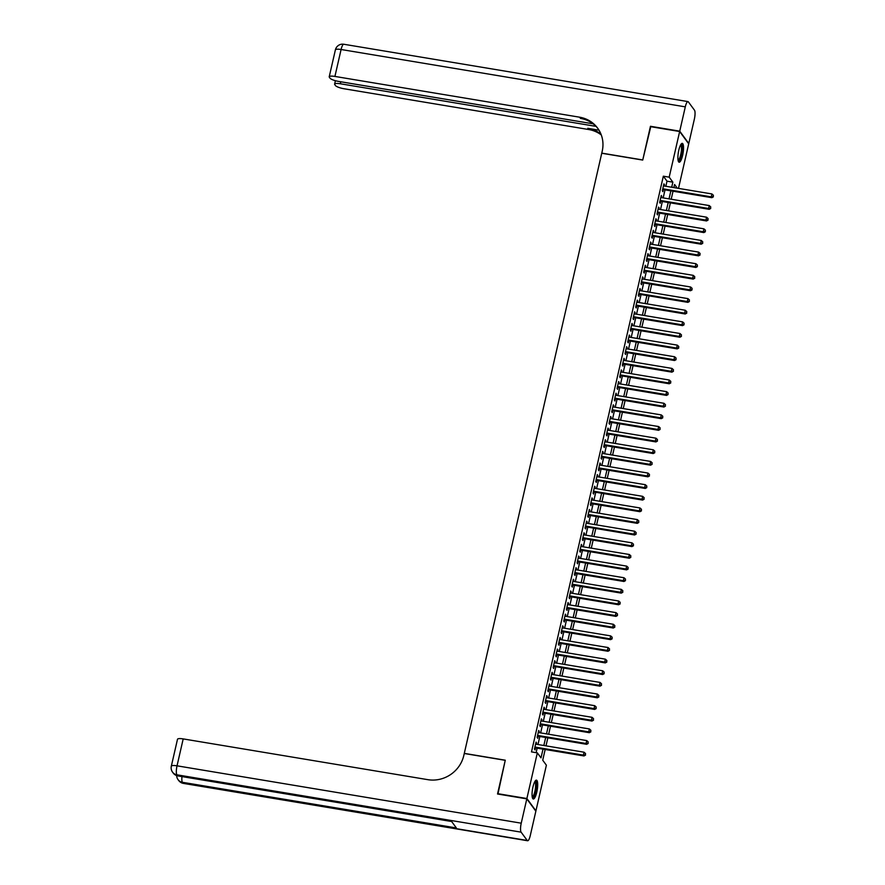 <?xml version="1.0" encoding="UTF-8"?>
<svg xmlns="http://www.w3.org/2000/svg" width="885" height="885" viewBox="0 0 885 885"><rect width="100%" height="100%" fill="white"/><g stroke="black" fill="none" stroke-linecap="round" stroke-linejoin="round"><path stroke-width="1.33" d="M532.969 786.964A9.558 2.378 -80.5 0 1 536.443 780.139A9.558 2.378 -80.5 0 1 536.786 792.152A9.558 2.378 -80.5 0 1 533.301 798.989A9.558 2.378 -80.5 0 1 532.969 786.964M678.806 150.196A9.558 2.378 -80.5 0 1 682.28 143.359A9.558 2.378 -80.5 0 1 682.623 155.384A9.558 2.378 -80.5 0 1 679.138 162.22A9.558 2.378 -80.5 0 1 678.806 150.196M497.923 794.055L505.269 760.204L464.293 753.378L601.745 153.249L642.72 160.074L650.375 126.632L679.647 131.511L688.707 143.824L678.496 188.372M545.171 749.484L542.726 760.193L546.388 765.193L535.934 810.837L526.885 798.524L537.339 752.869L541.012 757.87L543.014 749.119M536.365 744.263L536.056 742.095L534.463 749.075L535.071 749.905L535.536 747.869M539.031 732.636L538.722 730.468L537.118 737.448L537.737 738.278L538.202 736.243M541.686 720.998L541.388 718.841L539.784 725.822L540.392 726.651L540.868 724.616M544.352 709.372L544.043 707.203L542.45 714.184L543.058 715.014L543.523 712.978M547.019 697.745L546.709 695.577L545.116 702.557L545.724 703.387L546.189 701.351M549.685 686.107L549.375 683.95L547.782 690.919L548.39 691.76L548.855 689.725M552.351 674.481L552.041 672.312L550.437 679.293L551.056 680.122L551.521 678.087M555.006 662.854L554.707 660.686L553.103 667.666L553.711 668.496L554.187 666.46M557.672 651.216L557.362 649.059L555.769 656.028L556.377 656.869L556.842 654.834M560.338 639.589L560.028 637.421L558.435 644.402L559.043 645.231L559.508 643.196M563.004 627.963L562.694 625.795L561.09 632.775L561.709 633.605L562.174 631.569M565.659 616.325L565.36 614.168L563.756 621.137L564.376 621.978L564.84 619.942M568.325 604.698L568.026 602.53L566.422 609.511L567.031 610.34L567.495 608.305M570.991 593.072L570.681 590.903L569.088 597.884L569.697 598.714L570.161 596.678M573.657 581.434L573.347 579.277L571.754 586.246L572.363 587.087L572.827 585.051M576.323 569.807L576.013 567.639L574.409 574.619L575.029 575.449L575.493 573.414M578.978 558.169L578.679 556.012L577.075 562.993L577.695 563.822L578.159 561.787M581.644 546.543L581.334 544.386L579.741 551.355L580.35 552.196L580.814 550.16M584.31 534.916L584 532.748L582.407 539.728L583.016 540.558L583.481 538.523M586.976 523.278L586.667 521.121L585.073 528.102L585.682 528.931L586.147 526.896M589.642 511.652L589.333 509.483L587.728 516.464L588.348 517.305L588.813 515.269M592.297 500.025L591.999 497.857L590.395 504.837L591.003 505.667L591.479 503.631M594.963 488.387L594.654 486.23L593.061 493.21L593.669 494.04L594.134 492.005M597.629 476.761L597.32 474.592L595.727 481.573L596.335 482.402L596.8 480.367M600.295 465.134L599.986 462.966L598.393 469.946L599.001 470.776L599.466 468.74M602.962 453.496L602.652 451.339L601.048 458.319L601.667 459.149L602.132 457.114M605.617 441.869L605.318 439.701L603.714 446.682L604.322 447.511L604.798 445.476M608.283 430.243L607.973 428.074L606.38 435.055L606.988 435.885L607.453 433.849M610.949 418.605L610.639 416.448L609.046 423.428L609.654 424.258L610.119 422.222M613.615 406.978L613.305 404.81L611.712 411.791L612.32 412.62L612.785 410.585M616.27 395.352L615.971 393.183L614.367 400.164L614.986 400.993L615.451 398.958M618.936 383.714L618.637 381.557L617.033 388.526L617.642 389.367L618.117 387.331M621.602 372.087L621.292 369.919L619.699 376.899L620.308 377.729L620.772 375.694M624.268 360.46L623.958 358.292L622.365 365.273L622.974 366.102L623.438 364.067M626.934 348.823L626.624 346.666L625.02 353.635L625.64 354.476L626.104 352.44M629.589 337.196L629.29 335.028L627.686 342.008L628.306 342.838L628.77 340.802M632.255 325.569L631.956 323.401L630.352 330.382L630.961 331.211L631.425 329.176M634.921 313.932L634.611 311.774L633.018 318.744L633.627 319.585L634.091 317.549M637.587 302.305L637.277 300.137L635.684 307.117L636.293 307.947L636.758 305.911M640.253 290.678L639.943 288.51L638.339 295.49L638.959 296.32L639.424 294.285M642.908 279.041L642.61 276.883L641.005 283.853L641.614 284.693L642.09 282.658M645.574 267.414L645.265 265.246L643.672 272.226L644.28 273.056L644.745 271.02M648.24 255.776L647.931 253.619L646.338 260.599L646.946 261.429L647.411 259.393M650.906 244.149L650.597 241.992L649.004 248.962L649.612 249.802L650.077 247.767M653.572 232.523L653.263 230.354L651.659 237.335L652.278 238.165L652.743 236.129M656.228 220.885L655.929 218.728L654.325 225.708L654.933 226.538L655.409 224.502M658.894 209.258L658.584 207.09L656.991 214.07L657.599 214.911L658.064 212.876M661.56 197.632L661.25 195.463L659.657 202.444L660.265 203.273L660.73 201.238M665.841 186.27L667.013 181.182L663.341 176.192L531.487 751.896L537.339 752.869M536.122 752.67L537.162 748.146M537.98 744.528L539.817 736.519M540.647 732.902L542.483 724.881M543.313 721.275L545.149 713.255M545.979 709.637L547.815 701.617M548.645 698.011L550.481 689.99M551.3 686.384L553.136 678.364M553.966 674.746L555.802 666.726M556.632 663.119L558.468 655.099M559.298 651.493L561.134 643.472M561.964 639.855L563.8 631.835M564.619 628.228L566.455 620.208M567.285 616.602L569.121 608.581M569.951 604.964L571.787 596.944M572.617 593.337L574.453 585.317M575.283 581.711L577.12 573.69M577.938 570.073L579.775 562.052M580.604 558.446L582.441 550.426M583.27 546.819L585.107 538.799M585.936 535.182L587.773 527.161M588.591 523.555L590.428 515.535M591.257 511.928L593.094 503.908M593.923 500.291L595.76 492.27M596.59 488.664L598.426 480.644M599.256 477.037L601.092 469.017M601.911 465.399L603.747 457.379M604.577 453.773L606.413 445.752M607.243 442.135L609.079 434.126M609.909 430.508L611.745 422.488M612.575 418.882L614.411 410.861M615.23 407.244L617.066 399.224M617.896 395.617L619.732 387.597M620.562 383.99L622.398 375.97M623.228 372.353L625.064 364.332M625.894 360.726L627.731 352.706M628.549 349.099L630.385 341.079M631.215 337.462L633.052 329.441M633.881 325.835L635.718 317.815M636.547 314.208L638.384 306.188M639.202 302.57L641.05 294.55M641.868 290.944L643.705 282.923M644.534 279.317L646.371 271.297M647.2 267.679L649.037 259.659M649.867 256.053L651.703 248.032M652.522 244.426L654.358 236.406M655.188 232.788L657.024 224.768M657.854 221.161L659.69 213.141M660.52 209.535L662.356 201.514M663.186 197.897L665.022 189.877M664.226 185.994L663.916 183.837L662.323 190.817L662.931 191.647L663.396 189.611M497.613 793.646L526.885 798.524M663.341 176.192L669.193 177.166L679.647 131.511M671.704 187.244L672.865 182.155L669.193 177.166M543.844 745.513L545.68 737.493M546.499 733.875L548.335 725.855M549.165 722.248L551.001 714.228M551.831 710.622L553.667 702.601M554.497 698.984L556.333 690.964M557.163 687.357L558.999 679.337M559.818 675.731L561.654 667.71M562.484 664.093L564.32 656.073M565.15 652.466L566.986 644.446M567.816 640.84L569.652 632.819M570.482 629.202L572.318 621.181M573.137 617.575L574.973 609.555M575.803 605.937L577.639 597.928M578.469 594.311L580.306 586.29M581.135 582.684L582.972 574.664M583.79 571.046L585.627 563.037M586.456 559.42L588.293 551.399M589.122 547.793L590.959 539.773M591.788 536.155L593.625 528.135M594.454 524.528L596.291 516.508M597.109 512.902L598.946 504.881M599.776 501.264L601.612 493.244M602.442 489.637L604.278 481.617M605.108 478.011L606.944 469.99M607.774 466.373L609.61 458.353M610.429 454.746L612.265 446.726M613.095 443.119L614.931 435.099M615.761 431.482L617.597 423.461M618.427 419.855L620.263 411.835M621.093 408.228L622.929 400.208M623.748 396.591L625.584 388.57M626.414 384.964L628.25 376.944M629.08 373.337L630.917 365.317M631.746 361.699L633.583 353.679M634.401 350.073L636.249 342.052M637.067 338.446L638.904 330.426M639.733 326.808L641.57 318.788M642.399 315.182L644.236 307.161M645.065 303.544L646.902 295.535M647.72 291.917L649.557 283.897M650.386 280.291L652.223 272.27M653.053 268.653L654.889 260.644M655.719 257.026L657.555 249.006M658.385 245.399L660.221 237.379M661.04 233.762L662.876 225.741M663.706 222.135L665.542 214.115M666.372 210.508L668.208 202.488M669.038 198.871L670.874 190.85M677.29 188.173L674.58 184.489L673.861 187.609M673.031 191.215L671.195 199.236M670.376 202.842L668.54 210.862M667.71 214.48L665.874 222.5M665.044 226.106L663.208 234.127M662.378 237.733L660.542 245.753M659.712 249.371L657.876 257.391M657.057 260.998L655.221 269.018M654.391 272.624L652.555 280.645M651.725 284.262L649.889 292.282M649.059 295.889L647.223 303.909M646.393 307.515L644.557 315.536M643.738 319.153L641.902 327.173M641.072 330.78L639.236 338.8M638.406 342.418L636.569 350.427M635.74 354.044L633.903 362.065M633.074 365.671L631.237 373.691M630.419 377.309L628.582 385.318M627.753 388.935L625.916 396.956M625.087 400.562L623.25 408.582M622.42 412.2L620.584 420.22M619.765 423.827L617.929 431.847M617.099 435.453L615.263 443.474M614.433 447.091L612.597 455.111M611.767 458.718L609.931 466.738M609.101 470.344L607.265 478.365M606.446 481.982L604.61 490.002M603.78 493.609L601.944 501.629M601.114 505.235L599.278 513.256M598.448 516.873L596.612 524.894M595.782 528.5L593.946 536.52M593.127 540.127L591.291 548.147M590.461 551.764L588.625 559.785M587.795 563.391L585.958 571.411M585.129 575.018L583.292 583.038M582.463 586.655L580.626 594.676M579.808 598.282L577.971 606.302M577.142 609.909L575.305 617.929M574.476 621.547L572.639 629.567M571.81 633.173L569.973 641.194M569.155 644.811L567.307 652.82M566.489 656.438L564.652 664.458M563.822 668.064L561.986 676.085M561.156 679.702L559.32 687.711M558.49 691.329L556.654 699.349M555.835 702.956L553.999 710.976M553.169 714.593L551.333 722.614M550.503 726.22L548.667 734.24M547.837 737.847L546.001 745.867M667.013 181.182L672.865 182.155M663.75 184.534L664.524 184.666M661.095 196.171L661.858 196.293M658.429 207.798L659.203 207.931M655.763 219.425L656.537 219.557M653.097 231.062L653.871 231.184M650.431 242.689L651.205 242.822M647.776 254.316L648.55 254.449M645.11 265.954L645.884 266.075M642.444 277.58L643.218 277.713M639.778 289.207L640.552 289.34M637.123 300.845L637.886 300.966M634.457 312.471L635.231 312.604M631.79 324.109L632.565 324.231M629.124 335.736L629.899 335.869M626.458 347.363L627.233 347.495M623.803 359L624.567 359.122M621.137 370.627L621.912 370.76M618.471 382.254L619.246 382.386M615.805 393.891L616.579 394.013M613.139 405.518L613.913 405.651M610.484 417.145L611.247 417.277M607.818 428.783L608.592 428.904M605.152 440.409L605.926 440.542M602.486 452.036L603.26 452.169M599.82 463.674L600.594 463.795M597.165 475.3L597.939 475.433M594.499 486.927L595.273 487.06M591.833 498.565L592.607 498.686M589.167 510.191L589.941 510.324M586.512 521.818L587.275 521.951M583.846 533.456L584.62 533.578M581.179 545.083L581.954 545.215M578.513 556.709L579.288 556.842M575.847 568.347L576.622 568.469M573.192 579.974L573.956 580.106M570.526 591.6L571.301 591.733M567.86 603.238L568.635 603.36M565.194 614.865L565.969 614.998M562.528 626.503L563.303 626.624M559.873 638.129L560.636 638.262M557.207 649.756L557.981 649.889M554.541 661.394L555.315 661.515M551.875 673.02L552.649 673.153M549.209 684.647L549.983 684.78M546.554 696.285L547.328 696.406M543.888 707.911L544.662 708.044M541.222 719.538L541.996 719.671M538.556 731.176L539.33 731.298M535.89 742.803L536.664 742.935M662.622 189.478L711.861 197.687L711.252 196.857L662.788 188.782M713.155 196.481L713.421 195.32L713.155 196.481L711.252 196.857L711.916 193.948L663.451 185.872M711.861 197.687L713.399 196.813M713.421 195.32L711.916 193.948M680.853 144.498A8.275 2.058 -80.5 0 1 682.103 150.649A8.275 2.058 -80.5 0 1 678.164 160.672M678.054 160.096A7.655 1.903 99.5 0 0 681.35 150.704A7.655 1.903 99.5 0 0 680.565 145.018M678.673 161.911A9.492 2.356 99.5 0 0 682.446 150.361A9.492 2.356 99.5 0 0 681.738 143.503M535.016 781.278A8.275 2.058 -80.5 0 1 536.266 787.429A8.275 2.058 -80.5 0 1 532.316 797.451M532.206 796.865A7.655 1.903 99.5 0 0 535.502 787.473A7.655 1.903 99.5 0 0 534.728 781.787M532.836 798.679A9.492 2.356 99.5 0 0 536.609 787.13A9.492 2.356 99.5 0 0 535.901 780.271M650.763 126.699L642.753 159.953L601.767 153.127L602.22 151.158A30.632 28.84 -36.3 0 0 597.64 128.137A30.632 28.84 -36.3 0 0 579.62 117.196L334.917 76.431A7.357 1.67 -167.1 0 0 329.22 76.785A7.357 1.67 -167.1 0 0 329.364 77.261L330.083 78.234A7.357 1.67 -167.1 0 0 338.579 81.409L593.105 123.811M679.735 131.168L688.784 143.481L694.349 119.176A7.357 1.825 99.5 0 0 694.482 110.194L688.364 101.875A7.357 1.825 99.5 0 0 687.977 101.598A7.357 1.825 99.5 0 0 685.3 106.853L679.735 131.168L650.464 126.289M595.992 126.367L340.316 83.765A7.357 1.67 -167.1 0 0 334.618 84.119A7.357 1.67 -167.1 0 0 334.762 84.595L335.481 85.579A7.357 1.67 -167.1 0 0 343.977 88.743L588.669 129.52A30.632 28.84 -36.3 0 1 601.28 134.94M601.003 134.221A30.632 28.84 -36.3 0 0 587.784 128.314L599.012 130.184M598.072 128.734A30.632 28.84 -36.3 0 0 580.494 118.402L579.62 117.196M526.807 798.867L497.536 794L505.247 760.326L464.271 753.5L463.817 755.469A30.632 28.84 143.7 0 1 427.886 779.674L183.195 738.909L177.033 765.824L521.232 823.183L526.807 798.867L535.856 811.191L530.292 835.495A7.357 1.825 99.5 0 1 527.615 840.75L183.405 783.402A7.357 1.825 -80.5 0 1 183.018 783.125L527.228 840.473A7.357 1.825 99.5 0 0 527.615 840.75M521.232 823.183A7.357 1.825 99.5 0 0 521.11 832.154L527.228 840.473M181.978 776.587A7.357 1.825 -80.5 0 0 182.398 782.296A7.357 6.925 143.7 0 1 178.073 779.674L178.693 780.504A7.357 6.925 -36.3 0 0 183.018 783.125L182.398 782.296L456.361 827.94L451.472 821.28L177.509 775.636L176.9 774.806A7.357 1.825 -80.5 0 1 177.033 765.824A7.357 1.67 -167.1 0 0 171.325 766.189A7.357 7.357 0 0 0 172.575 772.185L173.183 773.014A7.357 6.925 -36.3 0 0 177.509 775.636A7.357 1.825 -80.5 0 0 177.896 775.913L451.649 821.523M171.325 766.189L177.498 739.263A7.357 1.67 12.9 0 1 183.195 738.909M659.956 201.116L709.206 209.314L708.586 208.484L660.121 200.408M710.5 208.119L710.766 206.946L710.5 208.119L708.586 208.484L709.261 205.574L660.785 197.499M709.206 209.314L710.744 208.451M710.766 206.946L709.261 205.574M657.301 212.743L706.54 220.951L705.931 220.111L657.455 212.035M707.834 219.745L708.1 218.584L707.834 219.745L705.931 220.111L706.595 217.201L658.119 209.125M706.54 220.951L708.077 220.077M708.1 218.584L706.595 217.201M654.635 224.37L703.874 232.578L703.265 231.748L654.789 223.673M705.168 231.372L705.433 230.211L705.168 231.372L703.265 231.748L703.929 228.839L655.453 220.763M703.874 232.578L705.411 231.704M705.433 230.211L703.929 228.839M651.968 236.007L701.208 244.205L700.599 243.375L652.134 235.299M702.502 243.01L702.767 241.848L702.502 243.01L700.599 243.375L701.263 240.466L652.798 232.39M701.208 244.205L702.745 243.342M702.767 241.848L701.263 240.466M649.302 247.634L698.542 255.842L697.933 255.002L649.468 246.926M699.836 254.637L700.112 253.475L699.836 254.637L697.933 255.002L698.597 252.103L650.132 244.028M698.542 255.842L700.09 254.968M700.112 253.475L698.597 252.103M646.636 259.261L695.887 267.469L695.267 266.639L646.802 258.564M697.181 266.263L697.446 265.102L697.181 266.263L695.267 266.639L695.942 263.73L647.466 255.654M695.887 267.469L697.424 266.595M697.446 265.102L695.942 263.73M643.981 270.898L693.22 279.096L692.612 278.266L644.136 270.19M694.515 277.901L694.78 276.739L694.515 277.901L692.612 278.266L693.276 275.357L644.8 267.281M693.22 279.096L694.758 278.233M694.78 276.739L693.276 275.357M641.315 282.525L690.554 290.734L689.946 289.893L641.47 281.817M691.849 289.528L692.114 288.366L691.849 289.528L689.946 289.893L690.61 286.994L642.145 278.919M690.554 290.734L692.092 289.86M692.114 288.366L690.61 286.994M638.649 294.152L687.888 302.36L687.28 301.531L638.815 293.455M689.183 301.154L689.448 299.993L689.183 301.154L687.28 301.531L687.944 298.621L639.479 290.545M687.888 302.36L689.426 301.486M689.448 299.993L687.944 298.621M635.983 305.79L685.233 313.987L684.614 313.157L636.149 305.082M686.517 312.792L686.793 311.631L686.517 312.792L684.614 313.157L685.278 310.248L636.813 302.172M685.233 313.987L686.771 313.124M686.793 311.631L685.278 310.248M633.317 317.416L682.567 325.625L681.948 324.784L633.483 316.708M683.862 324.419L684.127 323.257L683.862 324.419L681.948 324.784L682.623 321.886L634.147 313.81M682.567 325.625L684.105 324.751M684.127 323.257L682.623 321.886M630.662 329.043L679.901 337.251L679.293 336.422L630.817 328.346M681.196 336.046L681.461 334.884L681.196 336.046L679.293 336.422L679.957 333.512L631.481 325.437M679.901 337.251L681.439 336.388M681.461 334.884L679.957 333.512M627.996 340.681L677.235 348.878L676.627 348.048L628.151 339.973M678.529 347.683L678.795 346.522L678.529 347.683L676.627 348.048L677.29 345.139L628.826 337.063M677.235 348.878L678.773 348.015M678.795 346.522L677.29 345.139M625.33 352.307L674.569 360.516L673.961 359.675L625.496 351.599M675.863 359.31L676.129 358.148L675.863 359.31L673.961 359.675L674.624 356.777L626.16 348.701M674.569 360.516L676.107 359.642M676.129 358.148L674.624 356.777M622.664 363.934L671.914 372.142L671.295 371.313L622.83 363.237M673.208 370.937L673.474 369.775L673.208 370.937L671.295 371.313L671.958 368.403L623.494 360.328M671.914 372.142L673.452 371.28M673.474 369.775L671.958 368.403M619.998 375.572L669.248 383.769L668.64 382.94L620.164 374.864M670.542 382.574L670.808 381.413L670.542 382.574L668.64 382.94L669.303 380.03L620.827 371.954M669.248 383.769L670.786 382.906M670.808 381.413L669.303 380.03M617.343 387.199L666.582 395.407L665.974 394.577L617.498 386.491M667.876 394.201L668.142 393.04L667.876 394.201L665.974 394.577L666.637 391.668L618.161 383.592M666.582 395.407L668.12 394.533M668.142 393.04L666.637 391.668M614.677 398.825L663.916 407.034L663.308 406.204L614.832 398.128M665.21 405.839L665.476 404.666L665.21 405.839L663.308 406.204L663.971 403.294L615.506 395.219M663.916 407.034L665.454 406.171M665.476 404.666L663.971 403.294M612.011 410.463L661.25 418.66L660.641 417.831L612.177 409.755M662.544 417.466L662.81 416.304L662.544 417.466L660.641 417.831L661.305 414.921L612.84 406.846M661.25 418.66L662.788 417.797M662.81 416.304L661.305 414.921M609.345 422.09L658.595 430.298L657.975 429.468L609.511 421.393M659.889 429.092L660.155 427.931L659.889 429.092L657.975 429.468L658.65 426.559L610.174 418.483M658.595 430.298L660.133 429.424M660.155 427.931L658.65 426.559M606.69 433.716L655.929 441.925L655.32 441.095L606.844 433.019M657.223 440.73L657.489 439.557L657.223 440.73L655.32 441.095L655.984 438.186L607.508 430.11M655.929 441.925L657.466 441.062M657.489 439.557L655.984 438.186M604.024 445.354L653.263 453.551L652.654 452.722L604.178 444.646M654.557 452.357L654.823 451.195L654.557 452.357L652.654 452.722L653.318 449.812L604.842 441.737M653.263 453.551L654.8 452.689M654.823 451.195L653.318 449.812M601.357 456.981L650.597 465.189L649.988 464.359L601.512 456.284M651.891 463.983L652.156 462.822L651.891 463.983L649.988 464.359L650.652 461.45L602.187 453.374M650.597 465.189L652.134 464.315M652.156 462.822L650.652 461.45M598.691 468.608L647.931 476.816L647.322 475.986L598.857 467.911M649.225 475.621L649.49 474.448L649.225 475.621L647.322 475.986L647.986 473.077L599.521 465.001M647.931 476.816L649.479 475.953M649.49 474.448L647.986 473.077M596.025 480.245L645.276 488.454L644.656 487.613L596.191 479.537M646.57 487.248L646.835 486.086L646.57 487.248L644.656 487.613L645.331 484.703L596.855 476.628M645.276 488.454L646.813 487.58M646.835 486.086L645.331 484.703M593.37 491.872L642.61 500.08L642.001 499.251L593.525 491.175M643.904 498.874L644.169 497.713L643.904 498.874L642.001 499.251L642.665 496.341L594.189 488.266M642.61 500.08L644.147 499.206M644.169 497.713L642.665 496.341M590.704 503.51L639.943 511.707L639.335 510.877L590.859 502.802M641.238 510.512L641.503 509.34L641.238 510.512L639.335 510.877L639.999 507.968L591.534 499.892M639.943 511.707L641.481 510.844M641.503 509.34L639.999 507.968M588.038 515.136L637.277 523.345L636.669 522.504L588.204 514.428M638.572 522.139L638.837 520.977L638.572 522.139L636.669 522.504L637.333 519.595L588.868 511.519M637.277 523.345L638.815 522.471M638.837 520.977L637.333 519.595M585.372 526.763L634.622 534.971L634.003 534.142L585.538 526.066M635.906 533.766L636.182 532.604L635.906 533.766L634.003 534.142L634.667 531.232L586.202 523.157M634.622 534.971L636.16 534.097M636.182 532.604L634.667 531.232M582.706 538.401L631.956 546.598L631.337 545.768L582.872 537.693M633.251 545.403L633.516 544.242L633.251 545.403L631.337 545.768L632.012 542.859L583.536 534.783M631.956 546.598L633.494 545.735M633.516 544.242L632.012 542.859M580.051 550.027L629.29 558.236L628.682 557.395L580.206 549.319M630.585 557.03L630.85 555.869L630.585 557.03L628.682 557.395L629.346 554.497L580.87 546.421M629.29 558.236L630.828 557.362M630.85 555.869L629.346 554.497M577.385 561.654L626.624 569.863L626.016 569.033L577.54 560.957M627.919 568.657L628.184 567.495L627.919 568.657L626.016 569.033L626.68 566.123L578.215 558.048M626.624 569.863L628.162 568.989M628.184 567.495L626.68 566.123M574.719 573.292L623.958 581.489L623.35 580.66L574.885 572.584M625.253 580.294L625.518 579.133L625.253 580.294L623.35 580.66L624.014 577.75L575.549 569.674M623.958 581.489L625.496 580.626M625.518 579.133L624.014 577.75M572.053 584.919L621.303 593.127L620.684 592.286L572.219 584.211M622.597 591.921L622.863 590.76L622.597 591.921L620.684 592.286L621.347 589.388L572.883 581.312M621.303 593.127L622.841 592.253M622.863 590.76L621.347 589.388M569.387 596.545L618.637 604.754L618.018 603.924L569.553 595.848M619.931 603.548L620.197 602.386L619.931 603.548L618.018 603.924L618.692 601.015L570.217 592.939M618.637 604.754L620.175 603.88M620.197 602.386L618.692 601.015M566.732 608.183L615.971 616.38L615.363 615.551L566.887 607.475M617.265 615.186L617.531 614.024L617.265 615.186L615.363 615.551L616.026 612.641L567.55 604.566M615.971 616.38L617.509 615.517M617.531 614.024L616.026 612.641M564.066 619.81L613.305 628.018L612.697 627.177L564.221 619.102M614.599 626.812L614.865 625.651L614.599 626.812L612.697 627.177L613.36 624.279L564.895 616.203M613.305 628.018L614.843 627.144M614.865 625.651L613.36 624.279M561.4 631.436L610.639 639.645L610.031 638.815L561.566 630.739M611.933 638.439L612.199 637.277L611.933 638.439L610.031 638.815L610.694 635.906L562.229 627.83M610.639 639.645L612.177 638.782M612.199 637.277L610.694 635.906M558.734 643.074L607.984 651.272L607.364 650.442L558.9 642.366M609.278 650.077L609.544 648.915L609.278 650.077L607.364 650.442L608.039 647.532L559.563 639.457M607.984 651.272L609.522 650.409M609.544 648.915L608.039 647.532M556.068 654.701L605.318 662.909L604.709 662.068L556.234 653.993M606.612 661.703L606.878 660.542L606.612 661.703L604.709 662.068L605.373 659.17L556.897 651.094M605.318 662.909L606.856 662.035M606.878 660.542L605.373 659.17M553.413 666.328L602.652 674.536L602.043 673.706L553.567 665.631M603.946 673.33L604.212 672.169L603.946 673.33L602.043 673.706L602.707 670.797L554.231 662.721M602.652 674.536L604.189 673.673M604.212 672.169L602.707 670.797M550.747 677.965L599.986 686.163L599.377 685.333L550.901 677.257M601.28 684.968L601.546 683.806L601.28 684.968L599.377 685.333L600.041 682.423L551.576 674.348M599.986 686.163L601.523 685.3M601.546 683.806L600.041 682.423M548.081 689.592L597.32 697.8L596.711 696.971L548.246 688.884M598.614 696.595L598.88 695.433L598.614 696.595L596.711 696.971L597.375 694.061L548.91 685.986M597.32 697.8L598.868 696.926M598.88 695.433L597.375 694.061M545.414 701.219L594.665 709.427L594.045 708.597L545.58 700.522M595.959 708.232L596.225 707.06L595.959 708.232L594.045 708.597L594.72 705.688L546.244 697.612M594.665 709.427L596.202 708.564M596.225 707.06L594.72 705.688M542.759 712.856L591.999 721.054L591.39 720.224L542.914 712.148M593.293 719.859L593.558 718.697L593.293 719.859L591.39 720.224L592.054 717.315L543.578 709.239M591.999 721.054L593.536 720.191M593.558 718.697L592.054 717.315M540.093 724.483L589.333 732.692L588.724 731.862L540.248 723.786M590.627 731.486L590.892 730.324L590.627 731.486L588.724 731.862L589.388 728.952L540.923 720.877M589.333 732.692L590.87 731.818M590.892 730.324L589.388 728.952M537.427 736.11L586.667 744.318L586.058 743.489L537.593 735.413M587.961 743.123L588.226 741.951L587.961 743.123L586.058 743.489L586.722 740.579L538.257 732.503M586.667 744.318L588.204 743.455M588.226 741.951L586.722 740.579M534.761 747.748L584 755.945L583.392 755.115L534.927 747.04M585.295 754.75L585.571 753.589L585.295 754.75L583.392 755.115L584.056 752.206L535.591 744.13M584 755.945L585.549 755.082M585.571 753.589L584.056 752.206M587.784 128.314L588.669 129.52M685.3 106.853L341.09 49.505L334.917 76.431M340.769 81.774L340.316 83.765M341.09 49.505A7.357 1.825 -80.5 0 1 343.767 44.25A7.357 7.357 0 0 0 335.393 49.859A7.357 1.67 12.9 0 1 341.09 49.505M521.11 832.154L176.9 774.806A7.357 6.925 143.7 0 1 172.575 772.185M335.404 80.701L334.618 84.119M687.977 101.598L343.767 44.25M335.393 49.859L329.22 76.785M176.657 775.592A7.357 7.357 0 0 0 178.073 779.674M178.693 780.504A7.357 7.357 0 0 0 183.405 783.402M173.183 773.014A7.357 7.357 0 0 0 177.896 775.913"/></g></svg>

